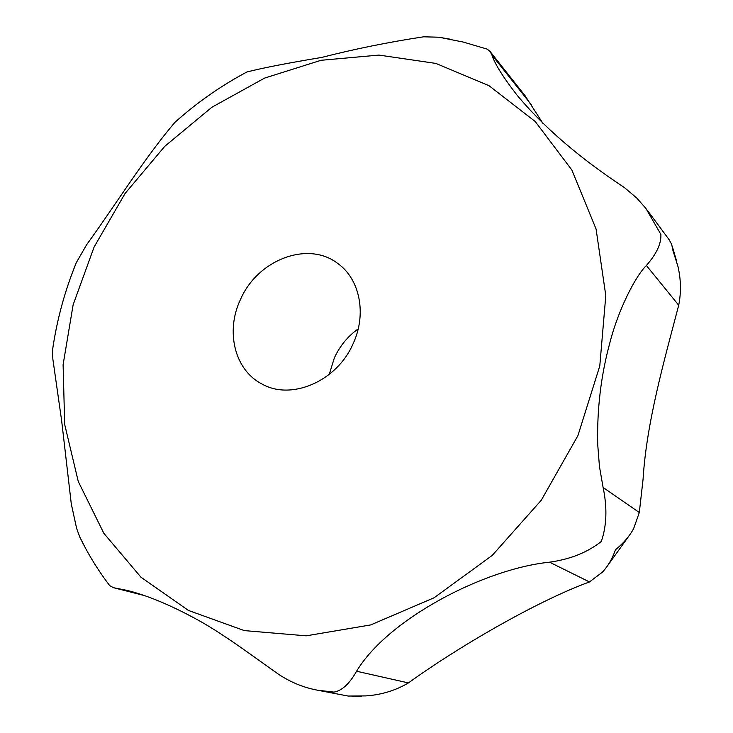 <?xml version="1.0" encoding="UTF-8"?>
<svg xmlns="http://www.w3.org/2000/svg" width="733" height="733" viewBox="0 0 733 733"><rect width="100%" height="100%" fill="white"/><g stroke="black" fill="none" stroke-linecap="round" stroke-linejoin="round"><path stroke-width="1.1" d="M353.233 343.429C337.134 381.316 291.12 400.978 261.681 383.845C234.56 369.881 225.361 331.224 240.415 299.623C257.466 259.729 308.254 240.204 338.05 263.688C359.876 279.3 366.876 314.017 353.233 343.429M184.524 114.018L175.05 122.228C145.18 157.018 114.971 205.735 86.558 244.84L76.278 262.698L71.861 274.06M53.656 342.659L52.556 349.833L52.84 359.005L61.636 420.614L71.284 503.883L76.626 528.401L79.805 537.069L85.66 548.467M107.943 583.294L109.712 585.63L113.496 587.701L127.377 590.45C148.726 595.837 173.089 606.164 200.466 621.428C225.507 635.474 258.053 659.892 277.834 673.783C290.103 682.075 303.38 687.563 317.673 690.229L334.028 692.108C342.054 690.651 349.568 683.697 356.577 671.236C388.032 618.872 484.293 568.817 549.539 562.184C570.32 559.288 587.573 552.37 601.326 541.44C606.75 525.653 607.345 507.657 603.103 487.463L599.447 466.5L597.707 444.39C596.928 409.106 600.996 375.186 609.911 342.623C617.892 311.195 634.659 277.166 646.378 265.483C656.566 253.893 661.395 243.53 660.864 234.395L645.901 208.401L636.748 198.02L624.324 187.511C579.272 157.815 543.419 126.91 516.756 94.795C503.076 77.121 494.802 63.863 491.935 55.03L490.093 51.493L487.207 49.12L484.825 48.314M647.285 210.224L669.137 239.718L671.694 244.446L672.94 250.539L678.043 266.794C680.994 279.786 681.214 292.595 678.712 305.24C664.071 361.158 646.488 422.703 643.07 479.245L639.313 512.532L633.633 528.64C629.345 536.437 623.288 543.465 615.482 549.723C612.394 558.583 608.051 566.041 602.471 572.106L589.479 581.947C535.86 601.472 455.669 648.613 408.446 682.927C395.426 690.578 381.169 694.902 365.685 695.91L348.23 696.057L317.673 690.229M358.208 328.851C347.763 336.328 339.819 346.013 334.367 357.878L329.236 374.435M450.722 39.298L438.948 37.227L423.592 36.806C388.463 42.157 354.515 49.019 321.76 57.412C287.684 63.075 262.735 67.931 246.911 71.981L241.313 75.004M490.093 51.493L525.075 95.721L543.153 123.721M94.117 246.984L73.144 304.754L63.102 364.677L64.678 424.425L78.275 481.517L103.866 533.34L140.938 577.183L188.363 610.415L244.318 630.6L306.202 635.832L370.733 624.919L434.092 597.761L492.237 555.412L541.275 500.245L577.897 435.686L599.786 365.959L605.797 295.61L596.076 229.017L571.85 170.01L535.246 121.541L488.938 85.651L435.86 63.414L378.952 55.085L321.008 60.289L264.549 78.11L211.819 107.293L164.769 146.325L125.059 193.503L94.117 246.984M678.712 305.24L646.378 265.483M142.743 595.031L114.852 587.948M531.672 105.195L491.935 55.03M408.446 682.927L356.577 671.236M639.313 512.532L603.103 487.463M589.479 581.947L549.539 562.184M76.278 262.698C64.797 290.891 56.89 319.945 52.556 349.833M79.805 537.069C88.125 554.212 98.094 570.402 109.712 585.63M629.803 534.76L606.677 566.966M361.671 696.093L352.152 696.332M113.496 587.701L143.897 595.425M672.198 246.022L676.751 261.672M487.207 49.12L463.302 42.074L438.948 37.227M246.911 71.981C221.036 85.743 197.076 102.492 175.05 122.228"/></g></svg>
